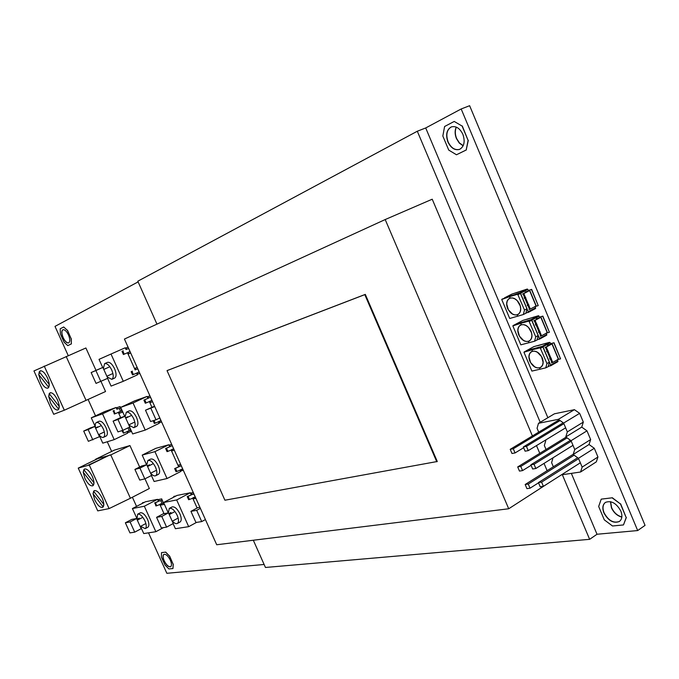<?xml version="1.0" encoding="UTF-8"?>
<svg xmlns="http://www.w3.org/2000/svg" width="679" height="679" viewBox="0 0 679 679"><rect width="100%" height="100%" fill="white"/><g stroke="black" fill="none" stroke-linecap="round" stroke-linejoin="round"><path stroke-width="1.02" d="M463.146 145.807L459.284 143.065L456.424 138.55C454.769 134.34 454.709 130.512 456.229 127.083C454.709 130.512 454.769 134.34 456.424 138.55L459.284 143.065L463.146 145.807M448.106 141.903C451.128 148.022 454.989 150.5 459.683 149.329C454.989 150.5 451.128 148.022 448.106 141.903C445.687 134.714 446.782 129.706 451.382 126.888C446.782 129.706 445.687 134.714 448.106 141.903M621.837 517.101C617.253 515.879 613.791 512.781 611.439 507.79L610.463 501.662L611.439 507.79C613.791 512.781 617.253 515.879 621.837 517.101M604.064 512.789C608.443 520.666 613.587 523.543 619.477 521.421C613.587 523.543 608.443 520.666 604.064 512.789C602.29 508.096 602.757 504.624 605.473 502.375C602.757 504.624 602.29 508.096 604.064 512.789M164.233 560.837C166.431 565.089 168.579 567.05 170.667 566.702C168.579 567.05 166.431 565.089 164.233 560.837C162.867 557.552 162.765 555.388 163.936 554.344C162.765 555.388 162.867 557.552 164.233 560.837M63.181 337.658C65.048 341.384 66.882 343.124 68.706 342.878C66.882 343.124 65.048 341.384 63.181 337.658C61.543 333.593 61.466 330.953 62.96 329.731C61.466 330.953 61.543 333.593 63.181 337.658M461.177 108.971L469.63 105.703L645.05 525.368L637.683 530.562L461.177 108.971L425.708 127.958L547.868 417.712M138.117 281.887L54.999 326.387L68.231 355.609M88.109 399.49L95.518 415.845M107.265 441.766L111.645 451.442M132.388 497.24L136.547 506.407M148.514 532.837L166.847 573.297L264.114 564.47M571.345 473.373L597.011 534.254L637.683 530.562M180.707 464.487L178.602 465.039L180.724 464.521M183.322 470.318L181.191 470.819L180.699 469.715M179.256 466.507L178.602 465.039M171.685 444.372L169.597 444.974L171.694 444.397M174.308 450.219L172.203 450.78L171.685 449.634M170.251 446.426L169.597 444.974M135.316 368.222L137.183 367.466L135.316 368.222M139.823 373.348L137.812 374.146L137.226 372.839M135.8 369.656L135.18 368.281M126.667 349.303L126.056 347.954L128.034 347.071M130.682 352.97L128.696 353.827L128.085 352.477M129.239 427.286L131.149 431.521L128.076 432.481L127.55 431.326M129.366 427.218L131.149 431.521M119.911 406.602L116.881 407.68L119.911 406.602L122.432 412.195L119.394 413.248L118.859 412.06M120.047 406.543L122.432 412.195M117.484 409.021L116.881 407.68M161.644 421.998L159.573 422.644L159.03 421.438M148.039 396.561L149.94 395.899L148.039 396.561M152.571 401.756L150.517 402.469L149.957 401.221M148.531 398.03L147.903 396.629M161.543 498.929L158.343 499.566L161.543 498.929L164.038 504.446L160.83 505.057L160.371 504.047M161.678 498.853L164.038 504.446M158.988 500.983L158.343 499.566M144.423 502.307L142.497 502.732L144.296 502.375M142.709 503.198L142.497 502.732M193.286 492.53L191.147 493.005L193.303 492.572M195.9 498.352L193.736 498.768L193.269 497.715M191.817 494.499L191.147 493.005M175.963 496.001L173.892 496.408L175.827 496.069M174.002 497.028L173.765 496.485M550.601 343.701L553.826 342.819L560.548 358.851L557.824 359.547M550.584 343.659L553.826 342.819M554.005 342.725L560.548 358.851M539.466 317.152L542.665 316.185L549.413 332.277L546.451 333.117M539.449 317.11L542.665 316.185M542.844 316.1L549.413 332.277M528.296 290.502L531.47 289.458L538.235 305.609L535.044 306.602M528.279 290.468L531.47 289.458M531.64 289.364L538.235 305.609M463.205 145.679L459.42 142.93L456.602 138.482C454.972 134.332 454.888 130.546 456.347 127.134M447.919 141.979C450.983 148.149 454.871 150.611 459.598 149.372C464.19 146.613 465.293 141.614 462.9 134.366C459.836 128.204 455.965 125.725 451.289 126.922C446.612 129.697 445.492 134.722 447.919 141.979M448.743 150.093L442.827 136.029L444.601 126.498L454.209 121.439L462.102 126.056L468.111 140.409L466.193 149.991L456.483 154.761L448.743 150.093M462.102 126.056L454.209 121.439M462.28 125.98L468.111 140.409M468.298 140.332L466.193 149.991M466.371 149.923L456.483 154.761M621.854 516.965C617.33 515.692 613.909 512.603 611.601 507.68L610.608 501.696M603.903 512.9C608.333 520.844 613.502 523.696 619.392 521.48C622.125 519.265 622.609 515.785 620.835 511.058C616.379 503.122 611.236 500.245 605.388 502.426C602.604 504.658 602.112 508.147 603.903 512.9M604.293 519.842L598.674 506.483L601.221 499.141L612.102 497.817L620.479 503.971L626.191 517.593L623.475 524.935L612.509 525.996L604.293 519.842M612.102 497.817L601.221 499.141M612.263 497.707L620.479 503.971M620.64 503.852L626.191 517.593M626.352 517.474L623.475 524.935M164.106 560.905C166.355 565.234 168.519 567.177 170.607 566.744C171.829 565.751 171.753 563.578 170.37 560.226C168.112 555.889 165.948 553.945 163.868 554.378C162.637 555.38 162.714 557.552 164.106 560.905M165.048 565.064L161.364 556.941L161.517 552.63L165.54 552.137L169.427 556.008L173.145 564.232L172.958 568.544L168.893 568.934L165.048 565.064M165.54 552.137L161.517 552.63M165.668 552.069L169.427 556.008M169.555 555.94L173.145 564.232M173.272 564.164L172.958 568.544M63.045 337.718C64.955 341.512 66.814 343.243 68.638 342.912C70.183 341.758 70.132 339.101 68.477 334.959C66.567 331.165 64.709 329.425 62.884 329.756C61.331 330.919 61.39 333.576 63.045 337.718M64.165 342.301L60.372 333.924L60.193 328.814L63.673 326.981L67.348 330.308L71.185 338.796L71.329 343.905L67.807 345.636L64.165 342.301M67.348 330.308L63.673 326.981M67.484 330.249L71.185 338.796M71.32 338.736L71.329 343.905M71.465 343.846L67.807 345.636M168.757 444.762L154.939 451.645L142.2 455.1L155.856 448.327L168.757 444.762L169.631 446.706M171.066 449.914L178.645 466.787M180.079 469.995L180.75 471.489L167.034 478.534L154.099 481.487L151.417 475.529M154.939 451.645L167.034 478.534M142.2 455.1L146.562 464.759M150.628 473.204C152.588 475.453 154.26 476.302 155.644 475.75C157.341 474.443 157.29 471.582 155.508 467.177C152.936 462.17 150.398 459.929 147.92 460.455L146.74 464.716M147.92 460.455L150.679 459.072C153.174 458.537 155.703 460.778 158.275 465.777C160.057 470.174 160.1 473.034 158.394 474.341L155.644 475.75M152.648 463.969L147.564 466.532M155.652 470.657L150.585 473.229M147.275 465.879L149.448 464.784M141.673 466.006L146.749 464.708L151.587 475.444L144.814 478.89L139.738 480.087L134.909 469.401L141.673 466.006M146.749 464.708L139.95 468.12L144.814 478.89M139.95 468.12L134.909 469.401M181.386 465.989L182.685 469.172L176.93 471.438L175.445 468.247L179.935 466.303L175.53 468.315M181.285 466.04L180.283 466.074M174.647 468.586L175.878 468.086L175.097 468.485L176.498 471.608L176.048 471.71L174.647 468.586L175.097 468.485M179.663 466.329L180.342 466.066M181.514 469.342L180.843 469.596M175.267 468.34L175.937 468.077L175.267 468.34M177.109 471.353L176.438 471.608M172.347 445.848L173.654 449.04L167.908 451.348L166.423 448.165L170.921 446.213L166.499 448.216M172.254 445.899L171.269 445.993M165.634 448.505L166.856 447.996L166.066 448.386L167.475 451.518L167.034 451.637L165.634 448.505L166.066 448.386M172.5 449.252L171.829 449.515M170.658 446.247L171.329 445.984M168.086 451.263L167.416 451.527M166.245 448.25L166.915 447.987L166.245 448.25M136.598 373.111L137.387 374.859L123.281 381.292L111.008 354.031L125.225 347.775L126.039 349.583M127.465 352.757L135.172 369.936M111.008 354.031L99.024 359.361L102.699 367.492M107.605 378.381L111.084 386.096L123.281 381.292M107.18 376.981L111.823 379.349C113.699 377.957 113.673 374.85 111.746 370.021C109.353 365.294 106.985 363.155 104.642 363.613L103.352 368.485M104.642 363.613L107.486 362.357C109.837 361.89 112.205 364.02 114.59 368.748C116.516 373.569 116.533 376.675 114.658 378.067L111.823 379.349M109.005 367.118L103.785 369.444M112.06 373.891L106.849 376.234M103.76 369.393L106 368.4M98.099 369.469L102.868 367.415L107.783 378.296L96.045 383.389L91.147 372.559L98.099 369.469M102.868 367.415L95.883 370.53L100.815 381.445M95.883 370.53L91.147 372.559M137.803 368.85L139.127 372.067L133.415 374.528L131.938 371.371L132.363 371.184L131.565 371.549L132.982 374.715L132.566 374.884L131.14 371.719L131.565 371.549M137.701 368.892L136.819 369.206M131.989 371.362L131.14 371.719M136.207 369.478L136.869 369.189M138.049 372.465L137.387 372.754M131.751 371.455L132.413 371.167L131.751 371.455M133.593 374.452L132.931 374.732M128.645 348.437L129.978 351.654L124.265 354.166L122.797 351.018L123.222 350.822L122.415 351.179L123.841 354.353L123.425 354.531L121.999 351.366L122.415 351.179M128.543 348.48L127.686 348.853M122.84 350.992L121.999 351.366M128.917 352.112L128.255 352.401M127.075 349.125L127.737 348.836M124.452 354.082L123.79 354.379M122.61 351.094L123.272 350.805L122.61 351.094M154.727 406.568L145.493 410.209L154.549 406.178M150.899 408.385L156.017 419.792L150.577 421.523L145.493 410.209M159.828 417.95L156.017 419.792M116.101 407.493L102.529 413.834L91.283 417.823L104.685 411.576L116.101 407.493L116.907 409.276M118.282 412.314L120.684 417.653M126.973 431.589L127.677 433.134L114.208 439.627L102.767 443.149L99.007 434.857M102.529 413.834L114.208 439.627M91.283 417.823L95.357 426.811M98.786 434.577C100.628 436.877 102.206 437.785 103.514 437.31C105.135 436.062 105.05 433.227 103.259 428.822C100.899 424.188 98.616 422.083 96.41 422.516C95.213 423.229 94.933 425.02 95.578 427.906M96.41 422.516L99.126 421.235C101.332 420.81 103.615 422.907 105.975 427.532C107.766 431.937 107.842 434.764 106.213 436.011L103.514 437.31M100.679 425.877L95.646 428.254M103.59 432.294L98.565 434.687M95.501 427.94L97.861 426.828M90.332 427.94L94.814 426.42L99.482 436.716L88.363 441.316L83.704 431.063L90.332 427.94M94.814 426.42L88.151 429.561L92.836 439.89M88.151 429.561L83.704 431.063M127.992 427.88L129.29 430.741L123.875 432.981L122.704 430.393M130.054 430.376L129.29 430.741M121.889 430.647L123.468 433.151L122.279 430.528M128.289 430.995L127.66 431.25M124.045 432.905L123.417 433.16M119.988 408.062L119.215 408.418L120.573 411.432L115.167 413.706L113.775 410.685L114.174 410.515L113.401 410.871L114.369 414.012L113.401 410.871M121.346 411.067L120.573 411.432M119.215 408.418L118.426 408.614M113.809 410.702L113.02 411.007M119.589 411.729L118.961 411.983M117.849 408.86L118.469 408.597M115.337 413.63L114.717 413.893M113.597 410.761L114.225 410.498L113.597 410.761M147.063 396.434L133.05 403.003L120.684 407.392L134.527 400.916L147.063 396.434L147.912 398.31M149.338 401.493L151.884 407.171M158.419 421.718L159.141 423.331L145.23 430.079L132.66 433.949L129.587 427.116M133.05 403.003L145.23 430.079M120.684 407.392L124.698 416.295M128.925 425.19L133.805 427.711C135.588 426.353 135.554 423.373 133.704 418.765C131.217 413.893 128.772 411.703 126.353 412.204L125.123 416.753M126.353 412.204L129.154 410.88C131.582 410.379 134.026 412.56 136.513 417.424C138.355 422.032 138.389 425.012 136.598 426.361L133.805 427.711M130.903 415.709L125.751 418.154M133.933 422.431L128.789 424.893M125.59 417.797L127.796 416.753M119.954 417.899L124.885 416.227L129.757 427.04L122.891 430.333L117.968 431.895L113.104 421.141L119.954 417.899M124.885 416.227L117.993 419.486L122.891 430.333M117.993 419.486L113.104 421.141M159.735 418.001L160.982 420.776L155.245 423.144L154.023 420.428M153.14 420.708L154.379 423.458L154.812 423.323L153.573 420.564M159.854 421.065L159.183 421.336M155.423 423.059L154.761 423.331M150.568 397.308L151.892 400.508L146.163 402.919L144.678 399.753L149.185 397.784L144.746 399.77M150.475 397.351L149.55 397.588M143.889 400.101L145.111 399.575L144.313 399.948L145.73 403.097L145.306 403.25L143.889 400.101L144.313 399.948M150.78 400.848L150.118 401.128M148.939 397.852L149.609 397.571M146.341 402.834L145.679 403.114M144.5 399.838L145.162 399.558L144.5 399.838M200.381 508.342L196.672 510.336L190.935 511.338L197.818 507.646L199.898 507.272M196.672 510.336L201.714 521.582L195.951 522.49L190.935 511.338M205.414 519.571L201.714 521.582M157.553 499.345L144.338 506.237L132.413 508.554L145.467 501.764L157.553 499.345L158.411 501.246M159.794 504.31L164.012 513.655M144.338 506.237L155.864 531.708L143.753 533.567L140.494 526.378M163.478 527.617L155.864 531.708M132.413 508.554L136.683 517.958M140.621 526.318L145.213 528.644C146.681 527.473 146.588 524.867 144.924 520.827C142.395 515.938 139.967 513.731 137.65 514.198L136.963 519.342L139.237 518.136M137.65 514.198L140.29 512.815C142.615 512.339 145.043 514.546 147.564 519.427C149.227 523.458 149.321 526.064 147.844 527.244L145.213 528.644M142.234 517.61L137.328 520.19M145.094 523.942L140.205 526.539M131.828 519.384L136.581 518.535L141.19 528.703L134.722 532.149L129.961 532.896L125.369 522.779L131.828 519.384M136.581 518.535L130.088 521.956L134.722 532.149M130.088 521.956L125.369 522.779M161.577 500.262L160.821 500.661L162.162 503.631L156.722 505.728L155.313 502.672L159.582 500.83L155.381 502.766M162.918 503.232L162.162 503.631M160.821 500.661L159.175 500.983L159.921 500.593M154.557 502.995L155.72 502.519L154.973 502.918L155.898 505.957L154.973 502.918M161.093 503.708L160.456 503.945M159.344 500.83L159.972 500.593M156.891 505.643L156.255 505.88M155.143 502.757L155.771 502.528L155.143 502.757M190.307 492.767L176.676 499.956L163.58 502.502L177.041 495.432L190.307 492.767L191.206 494.787M192.649 498.004L197.139 508.011M176.676 499.956L188.694 526.666L175.403 528.712L173.103 523.619M196.554 522.397L188.694 526.666M163.58 502.502L168.273 512.9M172.398 521.149C174.359 523.28 176.005 524.052 177.329 523.475C178.942 522.21 178.891 519.477 177.168 515.268C174.503 510.116 171.889 507.816 169.334 508.376L168.307 512.891M169.334 508.376L172.059 506.933C174.622 506.373 177.236 508.664 179.901 513.808C181.616 518.009 181.666 520.742 180.045 522.015L177.329 523.475M174.24 511.915L169.241 514.58M177.236 518.552L172.237 521.234M168.816 513.638L170.955 512.501M163.24 513.799L168.46 512.866L173.272 523.526L166.593 527.125L161.373 527.948L156.577 517.33L163.24 513.799M168.46 512.866L161.763 516.43L166.593 527.125M161.763 516.43L156.577 517.33M193.982 494.074L195.28 497.24L189.509 499.447L188.015 496.256L192.505 494.32L188.108 496.341M193.88 494.125L192.064 494.482L192.844 494.074M187.226 496.587L188.456 496.094L187.676 496.502L189.076 499.608L188.626 499.693L187.226 496.587L187.676 496.502M194.075 497.342L193.405 497.588M192.225 494.32L192.904 494.074M189.687 499.362L189.017 499.608M187.837 496.341L188.516 496.094L187.837 496.341M425.708 127.958L417.305 131.234L540.212 422.279M562.348 474.714L589.644 539.33L265.455 567.474L253.318 540.238M597.011 534.254L589.644 539.33M417.305 131.234L137.812 281.199L156.959 324.146M551.543 481.139L508.715 508.766L385.197 219.546L432.226 199.21L532.421 435.952M536.495 445.594L539.78 453.343M544.032 463.392L547.121 470.691M385.197 219.546L124.435 339.05L216.711 544.753L508.715 508.766M167.484 370.428L365.31 294.389L437.276 461.499L224.919 500.219L167.042 370.632L167.484 370.428M365.31 294.389L364.793 294.635L436.784 461.788M364.793 294.635L167.042 370.632M545.186 343.472L537.751 345.696L545.212 343.515M524.213 351.926L526.692 350.559L542.224 346.341L549.447 342.36L533.881 346.621L526.692 350.559L542.674 346.451L550.737 365.361L545.746 367.857L531.895 371.099L523.942 352.223L531.912 349.838L532.531 351.298L530.664 352.333L529.425 354.285L528.975 356.874L530.554 362.518L534.729 366.881L537.199 367.857L539.482 367.814L540.094 369.274L539.482 367.814L541.358 366.804L542.631 364.869L543.107 362.272L541.528 356.568L537.301 352.18L534.806 351.221L532.531 351.298L531.912 349.838L540.187 347.826L546.96 363.537L545.746 367.857M549.447 342.36L539.915 347.741M549.634 342.386L539.966 347.724M549.684 342.369L540.187 347.826M549.905 342.462L540.382 348.004M550.1 342.649L540.408 348.081M550.126 342.717L540.552 348.276M550.27 342.912L550.856 344.304M557.357 359.819L557.858 361.007L550.669 365.073M557.858 361.007L550.703 365.294M557.892 361.228L550.737 365.361M557.917 361.296L550.72 365.599M557.9 361.534L550.618 365.777M557.688 361.78L550.431 365.905M534.398 348.471L531.912 349.838L534.398 348.471M546.96 363.537L549.438 362.136L543.073 346.969L542.224 346.341L539.729 347.716M549.438 362.136L548.216 366.456M529.815 361.177C532.786 366.779 536.385 368.867 540.611 367.449C543.31 365.531 543.862 362.357 542.266 357.926C539.287 352.333 535.706 350.228 531.513 351.62C528.771 353.547 528.211 356.73 529.815 361.177M547.384 345.263L550.779 344.134M546.281 347.054L551.968 343.913L551.025 344.245L551.968 343.913L558.384 359.233L552.731 362.425L546.281 347.054L545.492 347.266L552.112 343.795L558.528 359.115L557.451 359.556M551.263 358.47L549.676 358.682M548.182 351.136L546.595 351.357M552.876 362.306L551.789 362.747M548.038 350.78L546.96 351.23M549.82 359.03L550.355 358.894L551.959 362.739L551.433 362.875M550.355 358.894L551.076 358.487M547.13 351.213L545.509 347.368L546.255 346.961L545.729 347.096M545.509 347.368L544.982 347.512M550.202 358.546L547.274 351.561L546.748 351.705M547.274 351.561L548.004 351.162M551.119 358.122L550.032 358.563M534.076 317L526.692 319.385L534.093 317.034M513.112 325.581L515.667 324.248L531.012 319.639L538.303 315.769L522.864 320.42L515.616 324.265L531.462 319.741L539.55 338.719L534.56 341.248L520.827 344.839L512.849 325.895L520.751 323.297L521.362 324.766L519.52 325.861L518.298 327.864L517.865 330.495L519.452 336.173L523.619 340.502L526.081 341.435L528.347 341.35L528.958 342.81L528.347 341.35L530.206 340.281L531.453 338.286L531.92 335.655L531.496 332.71L528.44 327.388L526.106 325.555L523.628 324.638L521.362 324.766L520.751 323.297L528.949 321.082L535.748 336.843L534.56 341.248M538.303 315.769L528.678 320.997M538.481 315.794L528.737 320.98M538.54 315.777L528.949 321.082M538.753 315.871L529.145 321.26M538.948 316.049L529.17 321.328M538.973 316.117L529.314 321.523M539.118 316.312L539.703 317.713M546.213 333.245L546.731 334.475L539.482 338.431M546.731 334.475L539.516 338.651M546.765 334.696L539.55 338.719M546.79 334.764L539.533 338.957M546.773 335.01L539.432 339.144M546.587 335.239L539.253 339.271M523.254 321.965L520.751 323.297L523.254 321.965M535.748 336.843L538.243 335.485L531.827 320.191L531.012 319.639L528.5 320.98M538.243 335.485L537.055 339.89M518.722 334.832C521.616 340.332 525.147 342.403 529.297 341.036C532.107 339.093 532.692 335.833 531.063 331.267C528.16 325.767 524.646 323.688 520.513 325.029C517.67 326.981 517.075 330.249 518.722 334.832M536.266 318.748L539.644 317.568M535.077 320.361L540.807 317.305L539.873 317.645L540.807 317.305L547.257 332.676L541.553 335.782L535.077 320.361L534.288 320.59L540.959 317.195L547.401 332.566L546.323 333.016M540.077 331.819L539.033 331.895M536.996 324.46L535.408 324.689M541.698 335.672L540.611 336.122M536.843 324.112L535.765 324.562M538.642 332.396L539.168 332.243L540.781 336.097L540.255 336.249M539.168 332.243L539.898 331.853M535.926 324.537L534.305 320.675L535.06 320.276L534.534 320.429M534.305 320.675L533.787 320.827M535.553 325.037L536.079 324.885L539.016 331.895L538.498 332.048M536.079 324.885L536.809 324.494M539.932 331.471L538.854 331.921M522.932 290.425L515.599 292.972L522.94 290.459M501.976 299.15L519.758 292.844L527.108 289.084L511.805 294.134L504.497 297.86L520.207 292.938L528.321 311.984L523.339 314.538L509.725 318.485L501.713 299.473L509.539 296.664L510.158 298.132L508.333 299.286L507.137 301.34L506.712 304.014L508.316 309.734L512.475 314.021L514.92 314.92L517.16 314.776L517.78 316.244L517.16 314.776L519.011 313.656L520.241 311.61L520.683 308.928L520.258 305.957L517.194 300.636L514.869 298.836L512.407 297.954L510.158 298.132L509.539 296.664L517.67 294.236L524.494 310.048L523.339 314.538M527.108 289.084L517.406 294.16M527.294 289.101L517.457 294.143M527.345 289.084L517.67 294.236M527.558 289.169L517.865 294.414M527.753 289.347L517.89 294.482M527.778 289.415L518.035 294.678M527.923 289.61L528.508 291.019M535.035 306.577L535.561 307.842L528.254 311.686M535.561 307.842L528.287 311.916M535.604 308.071L528.321 311.984M535.629 308.139L528.304 312.221M535.612 308.385L528.211 312.416M535.434 308.614L528.033 312.544M512.068 295.373L509.539 296.664L512.068 295.373M524.494 310.048L527.014 308.733L520.598 293.447L519.758 292.844L517.22 294.143M527.014 308.733L525.852 313.214M507.578 308.393C510.404 313.8 513.859 315.845 517.95 314.538C520.861 312.561 521.48 309.217 519.817 304.506C516.991 299.108 513.553 297.046 509.488 298.336C506.534 300.313 505.906 303.674 507.578 308.393M525.096 292.14L528.457 290.901M523.832 293.566L529.612 290.595L528.686 290.952L529.612 290.595L536.079 306.025L530.324 309.047L523.832 293.566L523.051 293.82L529.764 290.493L536.232 305.923L535.154 306.373M528.856 305.075L527.269 305.312M525.758 297.682L524.171 297.928M530.477 308.945L529.399 309.395M525.605 297.334L524.528 297.792M527.422 305.66L527.939 305.499L529.561 309.369L529.043 309.531M527.939 305.499L528.678 305.109M524.689 297.758L523.059 293.88L523.823 293.498L523.305 293.668M523.059 293.88L522.541 294.049M527.787 305.143L524.833 298.106L524.315 298.276M524.833 298.106L525.58 297.725M528.712 304.727L527.625 305.177M110.779 454.938L95.552 459.284L114.412 450.101L129.952 445.568L110.779 454.938L130.41 498.259L149.346 488.515L144.966 478.814M139.645 467.025L129.952 445.568M78.246 468.111L89.272 465.039L108.767 455.516L97.487 458.732L78.246 468.111L97.742 510.88L109.09 508.596L130.41 498.259M89.272 465.039L109.09 508.596M110.04 454.913L88.219 465.166L110.04 454.913M109.073 508.596L89.255 465.039M98.905 458.113L78.34 468.069L98.905 458.113M83.262 472.27L93.337 485.341L93.94 482.735L83.823 469.647L83.262 472.27L84.917 478.372C87.684 483.788 90.307 486.266 92.794 485.808C94.491 484.458 94.339 481.335 92.319 476.454C89.543 471.031 86.92 468.552 84.451 469.011L83.262 472.253M94.687 499.829C97.496 505.303 100.161 507.816 102.682 507.34C104.345 506.008 104.184 502.952 102.206 498.174C99.38 492.674 96.724 490.17 94.22 490.637L93.057 493.76L94.687 499.829M93.643 491.214L103.794 504.395L103.174 506.933L93.057 493.777L93.643 491.214M96.011 370.394L85.894 347.979L33.95 370.946L53.709 414.292L64.53 410.124L105.551 391.52L100.967 381.369M66.177 356.5L86.072 400.415M64.31 410.218L44.22 366.057L64.335 410.209M38.805 374.706L40.562 381.055C43.142 386.164 45.595 388.524 47.937 388.116C49.805 386.674 49.652 383.27 47.479 377.931C44.899 372.805 42.438 370.445 40.112 370.853L38.805 374.664L48.727 387.353L49.202 384.467L39.246 371.786L38.805 374.698M48.744 396.502L50.475 402.791C53.089 407.977 55.585 410.354 57.953 409.938C59.786 408.512 59.633 405.176 57.494 399.939C54.872 394.754 52.376 392.369 50.017 392.785L48.735 396.468M49.202 393.642L59.192 406.415L58.691 409.25L48.735 396.494L49.202 393.642M538.71 432.158L537.064 428.271L538.489 423.306L554.429 413.8L574.417 409.675L579.654 413.35L583.32 422.1L581.733 427.116L586.987 430.834L590.645 439.568L589.033 444.516L594.303 448.284L597.953 456.984L596.315 461.873L580.553 472.007L561.423 474.85M553.343 466.779L551.603 462.654L553.02 457.782M546.035 449.49L544.337 445.483L545.789 440.586L545.296 440.23M538.489 423.306L558.376 419.325L563.621 423.068L567.338 431.895L565.785 436.928L571.047 440.713L574.748 449.523L573.178 454.489L578.449 458.317L582.149 467.11L580.553 472.007M574.417 409.675L558.376 419.325M579.654 413.35L563.621 423.068M583.32 422.1L567.338 431.895M581.733 427.116L565.785 436.928M586.987 430.834L571.047 440.713M590.645 439.568L574.748 449.523M589.033 444.516L573.178 454.489M594.303 448.284L578.449 458.317M597.953 456.984L582.149 467.11M559.131 419.86L510.209 449.328L513.282 448.768L515.055 452.944L523.645 447.741M560.082 420.547L513.282 448.768M510.209 449.328L511.983 453.487L515.055 452.944M563.231 422.788L523.314 446.96L526.454 446.392L528.254 450.618L565.624 427.838M563.884 423.696L526.454 446.392M523.314 446.96L525.105 451.179L528.254 450.618M566.091 437.149L517.704 466.931L520.785 466.431L522.55 470.598L531.097 465.31M567.109 437.879L520.785 466.431M517.704 466.931L519.469 471.09L522.55 470.598M570.453 440.289L530.876 464.792L534.042 464.283L535.833 468.502L572.991 445.339M571.251 441.206L534.042 464.283M530.876 464.792L532.667 469.002L535.833 468.502M573.254 454.259L525.173 484.5L528.27 484.051L530.036 488.209L538.532 482.828M574.12 455.176L528.27 484.051M525.173 484.5L526.929 488.642L530.036 488.209M577.668 457.748L538.43 482.582L541.604 482.124L543.395 486.334L580.333 462.798M578.601 458.673L541.604 482.124M538.43 482.582L540.204 486.784L543.395 486.334"/></g></svg>
